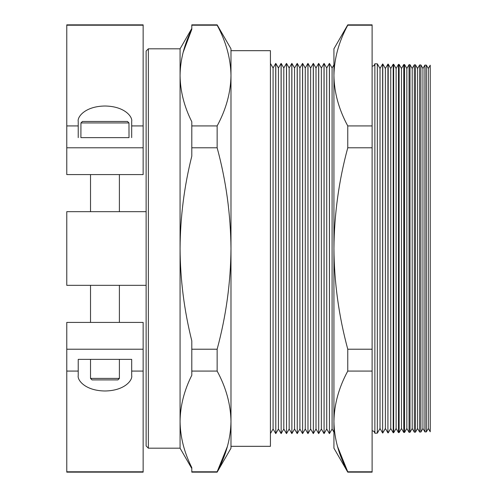 <?xml version="1.0" encoding="UTF-8"?>
<svg xmlns="http://www.w3.org/2000/svg" width="497" height="497" viewBox="0 0 497 497"><rect width="100%" height="100%" fill="white"/><g stroke="black" fill="none" stroke-linecap="round" stroke-linejoin="round"><path stroke-width="0.75" d="M127.474 121.454L128.965 122.939L129.015 137.632L80.899 137.632L80.943 122.939L82.44 121.454L127.474 121.454L82.44 121.454M119.392 378.416L117.901 379.901L92.013 379.901L90.522 378.416L119.392 378.416L119.392 359.368M430.191 431.769L430.228 65.231L430.228 431.769L428.302 428.495L428.302 68.505L426.351 65.132L426.351 431.868L424.904 431.905L422.935 428.495L422.935 68.505L420.903 64.989L420.903 432.011L419.623 432.048L417.573 428.495L417.573 68.505L415.461 64.846L415.461 432.154L414.336 432.185L412.206 428.495L412.206 68.505L410.013 64.703L410.013 432.297L409.05 432.322L406.844 428.495L406.844 68.505L404.564 64.56L404.564 432.44L403.769 432.458L401.477 428.495L401.477 68.505L399.116 64.417L399.116 432.583L398.482 432.601L396.115 428.495L396.115 68.505L393.667 64.275L393.667 432.725L393.195 432.738L390.748 428.495L390.748 68.505L388.225 64.132L387.915 432.875L385.38 428.495L385.38 68.505L382.777 63.989L382.628 433.011L380.019 428.495L380.019 68.505L377.329 63.846L374.868 63.784L374.868 433.216L374.098 431.433L372.11 430.682M428.302 68.505L430.191 65.231M428.302 428.495L426.351 431.868M424.904 431.905L424.904 65.095L422.935 68.505M422.935 428.495L420.903 432.011M419.623 432.048L419.623 64.952L417.573 68.505M417.573 428.495L415.461 432.154M414.336 432.185L414.336 64.815L412.206 68.505M412.206 428.495L410.013 432.297M409.05 432.322L409.05 64.678L406.844 68.505M406.844 428.495L404.564 432.44M403.769 432.458L403.769 64.542L401.477 68.505M401.477 428.495L399.116 432.583M398.482 432.601L398.482 64.399L396.115 68.505M396.115 428.495L393.667 432.725M393.195 432.738L393.195 64.262L390.748 68.505M390.748 428.495L388.225 432.868M387.915 432.875L387.915 64.125L385.38 68.505M385.38 428.495L382.777 433.011M382.628 433.011L382.628 63.989L380.019 68.505M380.019 428.495L377.329 433.154L377.329 63.846M332.089 68.002L329.443 63.417L329.443 433.583L332.089 428.998L332.089 68.002L333.928 64.827M347.763 24.85L333.928 48.812L333.928 448.188L347.763 472.15L372.11 472.15L372.11 24.85L347.763 24.85L347.763 25.204L372.11 25.204M326.728 68.002L324.081 63.417L324.081 433.583L326.728 428.998L326.728 68.002L329.374 63.417L329.443 433.583M321.36 68.002L318.714 63.417L318.714 433.583L321.36 428.998L321.36 68.002L324.013 63.417L324.081 433.583M315.999 68.002L313.346 63.417L313.346 433.583L315.999 428.998L315.999 68.002L318.645 63.417L318.714 433.583M310.631 68.002L307.985 63.417L307.985 433.583L310.631 428.998L310.631 68.002L313.278 63.417L313.346 433.583M305.27 68.002L302.617 63.417L302.617 433.583L305.27 428.998L305.27 68.002L307.916 63.417L307.985 433.583M299.902 68.002L297.256 63.417L297.256 433.583L299.902 428.998L299.902 68.002L302.549 63.417L302.617 433.583M294.541 68.002L291.888 63.417L291.888 433.583L294.541 428.998L294.541 68.002L297.187 63.417L297.256 433.583M289.173 68.002L286.527 63.417L286.527 433.583L289.173 428.998L289.173 68.002L291.82 63.417L291.888 433.583M283.806 68.002L281.159 63.417L281.159 433.583L283.806 428.998L283.806 68.002L286.458 63.417L286.527 433.583M278.444 68.002L275.798 63.417L275.798 433.583L278.444 428.998L278.444 68.002L281.091 63.417L281.159 433.583M270.43 433.583L273.077 428.998L273.077 68.002L275.729 63.417L275.798 433.583M90.522 378.416L90.522 359.368M66.772 471.796L143.142 471.796L143.142 472.15L66.772 472.15L66.772 371.073L78.228 371.073L78.228 375.546C77.153 380.062 85.173 390.772 104.954 390.984C124.741 390.772 132.761 380.062 131.686 375.546L131.686 371.073L143.142 371.073L143.142 322.416L66.772 322.416L66.772 349.217L143.142 349.217M119.392 211.672L119.392 174.584M90.522 211.672L90.522 174.584M146.124 445.952L146.124 51.048L148.361 48.812L148.361 448.188L146.124 445.952M191.799 468.509L180.069 448.188L180.069 421.437C180.274 437.031 184.182 452.425 191.799 467.615L191.799 471.796L217.146 471.796L217.146 472.15L191.799 472.15L191.799 471.796M217.146 24.85L230.981 48.812L230.981 75.563C230.689 58.484 226.079 41.698 217.146 25.204L217.146 24.85L191.799 24.85L191.799 25.204L217.146 25.204M191.799 25.204L191.799 29.385C184.17 44.612 180.262 60.007 180.069 75.563C180.274 91.162 184.182 106.557 191.799 121.746L191.799 156.145C184.201 186.4 180.293 217.189 180.069 248.5C180.256 279.55 184.163 310.333 191.799 340.855L191.799 375.254C184.17 390.48 180.262 405.875 180.069 421.437L180.069 48.812L148.361 48.812M180.069 448.188L148.361 448.188M230.981 446.325L270.43 446.325L270.43 50.675L230.981 50.675M227.44 446.368L217.146 471.796C226.092 455.246 230.707 438.46 230.981 421.437L230.981 248.5C230.664 214.201 226.054 180.622 217.146 147.783L191.799 147.783M119.392 322.416L119.392 285.328M90.522 322.416L90.522 285.328M377.329 433.154L374.868 433.216M388.225 64.132L387.915 64.125M393.667 64.275L393.195 64.262M399.116 64.417L398.482 64.399M404.564 64.56L403.769 64.542M410.013 64.703L409.05 64.678M415.461 64.846L414.336 64.815M420.903 64.989L419.623 64.952M426.351 65.132L424.904 65.095M191.799 371.073L217.146 371.073L217.146 349.217C226.104 316.017 230.72 282.445 230.981 248.5L230.981 421.437C230.689 404.353 226.079 387.567 217.146 371.073M191.799 349.217L217.146 349.217M191.799 125.927L217.146 125.927L217.146 147.783M217.146 125.927C226.092 109.377 230.707 92.591 230.981 75.563L230.981 248.5M183.132 52.396L191.799 29.385M230.981 421.437L230.981 448.188L217.146 472.15M337.469 446.368L347.763 471.796C338.811 455.246 334.201 438.46 333.928 421.437C334.22 404.353 338.83 387.567 347.763 371.073L347.763 349.217L372.11 349.217M347.763 371.073L372.11 371.073M347.763 472.15L347.763 471.796L372.11 471.796M347.763 349.217C338.805 316.024 334.189 282.451 333.928 248.5C334.239 214.207 338.855 180.635 347.763 147.783L347.763 125.927L372.11 125.927M347.763 147.783L372.11 147.783M347.763 125.927C338.811 109.377 334.201 92.591 333.928 75.563C334.22 58.484 338.83 41.698 347.763 25.204M146.124 285.328L66.772 285.328L66.772 211.672L146.124 211.672M66.772 25.204L66.772 174.584L143.142 174.584L143.142 24.85L66.772 24.85L66.772 25.204L143.142 25.204M66.772 147.783L143.142 147.783M131.686 137.632L131.686 125.927L143.142 125.927M66.772 125.927L78.228 125.927L78.228 137.632M78.228 125.927L78.228 121.454C77.153 116.938 85.173 106.228 104.954 106.016C124.741 106.228 132.761 116.938 131.686 121.454L131.686 125.927M143.142 471.796L143.142 371.073M131.686 371.073L131.686 359.368L78.228 359.368L78.228 371.073M66.772 371.073L66.772 349.217M128.965 122.939L80.943 122.939M374.868 63.784L374.098 65.567L372.11 66.318M273.077 68.002L270.43 63.417M180.069 48.812L191.799 28.491M273.077 428.998L275.729 433.583M278.444 428.998L281.091 433.583M283.806 428.998L286.458 433.583M289.173 428.998L291.82 433.583M294.541 428.998L297.187 433.583M299.902 428.998L302.549 433.583M305.27 428.998L307.916 433.583M310.631 428.998L313.278 433.583M315.999 428.998L318.645 433.583M321.36 428.998L324.013 433.583M326.728 428.998L329.374 433.583M332.089 428.998L333.928 432.173"/></g></svg>

